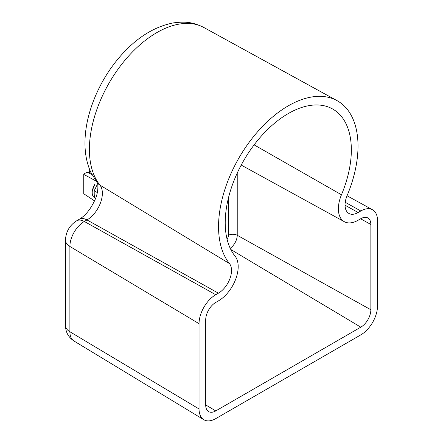 <?xml version="1.0" encoding="UTF-8"?>
<svg xmlns="http://www.w3.org/2000/svg" width="443" height="443" viewBox="0 0 443 443"><rect width="100%" height="100%" fill="white"/><g stroke="black" fill="none" stroke-linecap="round" stroke-linejoin="round"><path stroke-width="0.66" d="M235.095 256.187A89.176 51.488 -60 0 1 232.996 183.252A89.176 51.488 -60 0 1 288.282 113.546A89.176 51.488 -60 0 1 332.316 108.817A89.176 51.488 -60 0 1 341.47 194.77A27.948 16.136 120 0 0 344.338 221.705A27.948 16.136 120 0 0 358.138 220.226L360.801 218.687A14.209 8.207 -60 0 1 367.817 217.934A14.209 8.207 -60 0 1 370.852 224.485L370.852 309.768A14.209 8.207 -60 0 1 360.801 327.172L215.763 410.91A14.209 8.207 -60 0 1 208.57 411.564A14.209 8.207 -60 0 1 205.713 405.107L205.713 319.829A14.209 8.207 -60 0 1 215.763 302.425L218.427 300.886A27.948 16.136 120 0 0 235.754 279.04A27.948 16.136 120 0 0 235.095 256.187M288.282 105.838A98.617 56.937 -60 0 1 336.979 100.611A98.617 56.937 -60 0 1 347.096 195.662A18.506 10.687 120 0 0 348.995 213.498A18.506 10.687 120 0 0 358.138 212.518L360.801 210.979A23.651 13.655 -60 0 1 372.48 209.722A23.651 13.655 -60 0 1 377.525 220.631L377.525 305.914A23.651 13.655 -60 0 1 360.801 334.88L215.763 418.618A23.651 13.655 -60 0 1 203.791 419.704A23.651 13.655 -60 0 1 199.04 408.961L199.04 323.678A23.651 13.655 -60 0 1 215.763 294.717L218.427 293.177A18.506 10.687 120 0 0 229.9 278.713A18.506 10.687 120 0 0 229.463 263.574A98.617 56.937 -60 0 1 227.148 182.926A98.617 56.937 -60 0 1 288.282 105.838M95.084 183.972A11.025 6.363 120 0 0 92.482 190.086A11.025 6.363 120 0 0 94.492 197.661L94.852 197.871M97.305 192.567L94.204 190.778L94.226 195.092L95.262 199.162M97 185.08L94.204 190.778M95.826 180.916L83.96 174.514L83.971 173.938L86.651 172.388L87.714 172.36L91.895 174.525M83.971 193.253L83.96 193.896L94.536 200.867M83.96 193.896L83.971 173.938M90.638 171.923L89.497 171.33L89.497 170.743L90.001 170.455M89.497 173.279L89.497 170.743M229.463 263.574L99.957 185.146A15.732 12.537 141 0 1 97.305 182.843L90.821 172.327C86.762 163.279 84.818 153.184 84.99 142.048C85.178 114.305 98.689 81.523 119.101 57.662C135.414 38.469 153.439 26.89 173.169 22.931C187.727 20.91 194.61 23.058 203.935 27.544A95.372 55.065 120 0 0 156.839 32.599A95.372 55.065 120 0 0 97.715 107.151A95.372 55.065 120 0 0 99.957 185.146A21.751 12.559 -60 0 1 100.467 202.938A21.751 12.559 -60 0 1 86.983 219.938L84.32 221.478A20.406 11.778 120 0 0 69.889 246.469L69.889 331.752A20.406 11.778 120 0 0 73.992 341.016L203.791 419.704M228.411 198.065L228.411 235.316A4.679 2.702 -60 0 1 227.065 239.17M199.04 408.961L69.889 331.752A15.732 9.081 180 0 1 65.475 325.439C65.581 332.117 68.416 337.311 73.992 341.016M360.801 210.979L345.235 202.307M358.138 212.518L345.053 205.225M218.427 293.177L86.983 219.938A15.732 9.081 -120 0 0 79.314 219.268L76.65 220.808C69.573 225.326 65.852 231.778 65.475 240.161L65.475 325.439M215.763 294.717L84.32 221.478A15.732 9.081 -120 0 0 76.65 220.808M199.04 323.678L69.889 246.469A15.732 9.081 180 0 1 65.475 240.161M215.763 410.91L205.713 404.908M360.801 327.172L230.803 249.498M230.199 248.246A10.97 6.335 120 0 0 237.232 235.272L237.232 173.091M370.852 309.768L237.232 235.272A6.291 3.633 180 0 0 228.411 235.316M370.852 224.485L360.624 218.787M341.47 194.77L254.127 144.872M203.935 27.544L336.979 100.611M347.057 195.762L372.48 209.722M97.25 182.771C97.715 182.167 99.188 190.778 95.012 199.771C90.688 209.113 85.455 215.614 79.314 219.268M344.338 221.705L241.219 165.073M92.482 190.086L95.051 183.995M83.749 193.569L83.749 174.237M89.276 173.163L89.276 171.042"/></g></svg>
